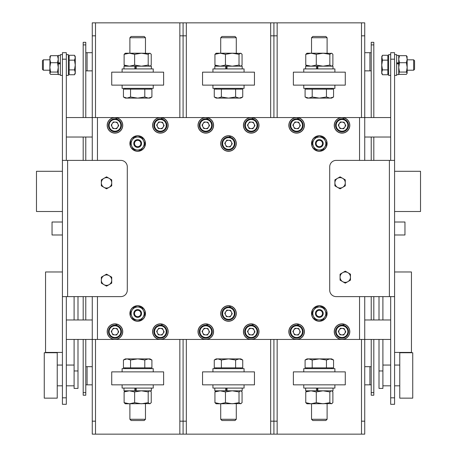 <?xml version="1.0" encoding="UTF-8"?>
<svg xmlns="http://www.w3.org/2000/svg" width="457" height="457" viewBox="0 0 457 457"><rect width="100%" height="100%" fill="white"/><g stroke="black" fill="none" stroke-linecap="round" stroke-linejoin="round"><path stroke-width="0.69" d="M179.847 117.563L183.086 117.563L183.086 22.85L179.847 22.85L179.847 117.563L92.263 117.563L92.263 22.85L179.847 22.85M95.507 22.85L95.507 117.563M95.507 35.823L92.263 35.823M179.847 35.823L183.086 35.823L183.086 22.85L273.914 22.85L273.914 35.823L273.914 22.85L364.737 22.85L364.737 160.384M270.67 22.85L270.67 117.563L273.914 117.563L273.914 35.823L270.67 35.823M270.67 117.563L183.086 117.563L183.086 35.823L186.33 35.823M186.33 22.85L186.33 117.563M361.493 22.85L361.493 117.563L364.737 117.563L364.737 137.026L390.684 137.026M361.493 117.563L273.914 117.563L273.914 35.823L277.153 35.823M277.153 22.85L277.153 117.563M361.493 35.823L364.737 35.823M270.67 339.437L273.914 339.437L273.914 434.15L270.67 434.15L270.67 339.437L183.086 339.437L183.086 434.15L270.67 434.15M186.33 434.15L186.33 339.437M186.33 421.177L183.086 421.177L183.086 434.15L179.847 434.15L179.847 339.437L183.086 339.437L183.086 421.177L179.847 421.177M270.67 421.177L273.914 421.177L273.914 434.15L364.737 434.15L364.737 339.437L273.914 339.437L273.914 421.177L277.153 421.177M361.493 434.15L361.493 339.437M277.153 434.15L277.153 339.437M361.493 421.177L364.737 421.177M394.58 52.692L390.684 52.692L394.58 52.692L394.58 59.181L390.684 59.181L390.684 160.384M394.58 211.511L420.526 211.511L420.526 171.289L394.58 171.289L394.58 213.905M394.58 221.131L394.58 236.612M394.58 220.388L394.58 217.235M394.58 397.819L394.58 404.308L390.684 404.308L390.684 397.819L394.58 397.819L394.58 59.181M390.684 296.616L390.684 397.819M390.684 59.181L390.684 52.692M394.58 160.384L336.192 160.384A6.489 6.489 0 0 0 329.703 166.868L329.703 290.132A6.489 6.489 0 0 0 336.192 296.616L394.58 296.616L394.58 271.966L411.443 271.966L411.443 352.41L394.58 352.41M66.316 52.692L62.42 52.692L66.316 52.692L66.316 160.384M62.42 211.511L36.474 211.511L36.474 171.289L62.42 171.289L62.42 213.905M62.42 397.819L62.42 404.308L66.316 404.308L66.316 397.819L62.42 397.819L62.42 59.181L66.316 59.181M62.42 52.692L62.42 59.181M62.42 217.235L62.42 221.131M62.42 220.388L62.42 236.612M66.316 296.616L66.316 397.819M62.42 160.384L120.808 160.384A6.489 6.489 0 0 1 127.297 166.868L127.297 290.132A6.489 6.489 0 0 1 120.808 296.616L62.42 296.616L62.42 271.966L45.557 271.966L45.557 352.41L62.42 352.41M111.725 85.128L111.725 72.155L163.629 72.155L163.629 85.128L111.725 85.128M202.548 85.128L202.548 72.155L254.452 72.155L254.452 85.128L202.548 85.128M293.371 85.128L293.371 72.155L345.275 72.155L345.275 85.128L293.371 85.128M202.548 371.872L202.548 384.845L254.452 384.845L254.452 371.872L202.548 371.872M293.371 371.872L293.371 384.845L345.275 384.845L345.275 371.872L293.371 371.872M111.725 371.872L111.725 384.845L163.629 384.845L163.629 371.872L111.725 371.872M179.847 339.437L92.263 339.437L92.263 434.15L179.847 434.15M95.507 434.15L95.507 339.437M95.507 421.177L92.263 421.177M83.185 392.632L85.779 392.632L85.779 395.225L83.185 395.225L83.185 339.437M83.185 319.974L83.185 296.616M85.779 392.632L85.779 339.437M85.779 319.974L85.779 296.616M85.779 160.384L85.779 137.026M85.779 117.563L85.779 44.906L83.185 44.906L83.185 42.312L85.779 42.312L85.779 44.906M83.185 160.384L83.185 137.026M83.185 117.563L83.185 44.906M85.779 384.845L87.076 384.845L87.076 366.68L85.779 366.68M87.076 366.68L92.263 366.68M92.263 384.845L87.076 384.845M85.779 70.858L87.076 70.858L87.076 52.692L85.779 52.692M87.076 52.692L92.263 52.692M92.263 70.858L87.076 70.858M74.103 339.437L74.103 388.416L77.993 388.416L77.993 339.437M77.993 319.974L77.993 296.616M74.103 319.974L74.103 296.616M57.234 375.437L57.234 352.735L44.26 352.735L44.26 398.144L57.234 398.144L57.234 375.437M62.42 234.989L52.041 234.989L52.041 222.011L62.42 222.011M373.815 392.632L371.221 392.632L371.221 395.225L373.815 395.225L373.815 339.437M373.815 319.974L373.815 296.616M371.221 392.632L371.221 339.437M371.221 319.974L371.221 296.616M371.221 160.384L371.221 137.026M371.221 117.563L371.221 44.906L373.815 44.906L373.815 42.312L371.221 42.312L371.221 44.906M373.815 160.384L373.815 137.026M373.815 117.563L373.815 44.906M371.221 384.845L369.924 384.845L369.924 366.68L371.221 366.68M369.924 366.68L364.737 366.68M364.737 384.845L369.924 384.845M371.221 70.858L369.924 70.858L369.924 52.692L371.221 52.692M369.924 52.692L364.737 52.692M364.737 70.858L369.924 70.858M382.897 339.437L382.897 388.416L379.007 388.416L379.007 339.437M379.007 319.974L379.007 296.616M382.897 319.974L382.897 296.616M399.766 375.437L399.766 352.735L412.74 352.735L412.74 398.144L399.766 398.144L399.766 375.437M394.58 234.989L404.959 234.989L404.959 222.011L394.58 222.011M364.737 296.616L364.737 339.437L364.737 319.974L390.684 319.974M66.316 117.563L92.263 117.563L92.263 160.384M92.263 296.616L92.263 339.437L92.263 319.974L66.316 319.974M92.263 117.563L92.263 137.026L66.316 137.026M329.845 391.917L329.845 402.686L331.365 403.788L332.885 402.686L332.885 391.917L331.942 390.981L331.365 390.815L329.845 391.917L323.065 390.815L316.284 391.917L311.023 390.815L305.762 391.917L306.995 390.815M329.845 402.686L323.065 403.788L316.284 402.686L316.284 391.917M316.284 402.686L311.023 403.788L305.762 402.686L305.762 391.917M305.762 402.686L306.995 403.788L331.942 403.622M333.01 388.09L333.01 390.815L305.636 390.815L305.636 388.09M303.756 371.872L303.756 368.628L334.895 368.628L334.895 371.872M334.895 384.845L334.895 388.09L303.756 388.09L303.756 384.845M316.473 388.09L316.473 390.815L317.352 390.815L317.352 388.09M317.815 390.815L317.815 388.09M327.109 419.275L325.858 420.526L312.788 420.526L311.537 419.275L327.109 419.275L327.109 403.788M326.441 367.851L326.441 359.996L319.323 358.894L308.646 358.894L312.205 359.996L319.323 358.894L330 358.894L333.559 359.996L333.559 367.851L305.093 367.851L305.093 359.996L308.646 358.894L306.995 358.894L305.093 359.996M333.559 359.996L331.651 358.894L330 358.894L326.441 359.996M312.205 367.851L312.205 359.996M212.928 371.872L212.928 368.628L244.072 368.628L244.072 371.872M122.105 371.872L122.105 368.628L153.244 368.628L153.244 371.872M244.072 384.845L244.072 388.09L212.928 388.09L212.928 384.845M153.244 384.845L153.244 388.09L122.105 388.09L122.105 384.845M225.649 388.09L225.649 390.815L214.813 390.815L214.813 388.09M242.187 388.09L242.187 390.815L226.992 390.815L226.992 388.09M226.529 388.09L226.529 390.815L225.649 390.815L226.992 390.815M134.826 388.09L134.826 390.815L123.99 390.815L123.99 388.09M151.364 388.09L151.364 390.815L136.169 390.815L136.169 388.09M135.706 388.09L135.706 390.815L134.826 390.815L136.169 390.815M239.022 391.917L239.022 402.686L240.542 403.788L242.061 402.686L242.061 391.917L241.119 390.981L240.542 390.815L239.022 391.917L232.242 390.815L225.461 391.917L220.2 390.815L214.939 391.917L216.172 390.815M239.022 402.686L232.242 403.788L225.461 402.686L225.461 391.917M225.461 402.686L220.2 403.788L214.939 402.686L214.939 391.917M214.939 402.686L216.172 403.788L241.119 403.622M148.199 391.917L148.199 402.686L149.719 403.788L151.238 402.686L151.238 391.917L150.296 390.981L149.719 390.815L148.199 391.917L141.419 390.815L134.638 391.917L129.377 390.815L124.115 391.917L125.349 390.815M148.199 402.686L141.419 403.788L134.638 402.686L134.638 391.917M134.638 402.686L129.377 403.788L124.115 402.686L124.115 391.917M124.115 402.686L125.349 403.788L150.296 403.622M236.286 419.275L235.035 420.526L221.965 420.526L220.714 419.275L236.286 419.275L236.286 403.788M235.618 367.851L235.618 359.996L228.5 358.894L217.823 358.894L221.382 359.996L228.5 358.894L239.177 358.894L242.736 359.996L242.736 367.851L214.264 367.851L214.264 359.996L217.823 358.894L216.172 358.894L214.264 359.996M242.736 359.996L240.828 358.894L239.177 358.894L235.618 359.996M221.382 367.851L221.382 359.996M145.463 419.275L144.212 420.526L131.142 420.526L129.891 419.275L145.463 419.275L145.463 403.788M144.795 367.851L144.795 359.996L137.677 358.894L127 358.894L130.559 359.996L137.677 358.894L148.354 358.894L151.907 359.996L151.907 367.851L123.441 367.851L123.441 359.996L127 358.894L125.349 358.894L123.441 359.996M151.907 359.996L150.005 358.894L148.354 358.894L144.795 359.996M130.559 367.851L130.559 359.996M311.537 37.725L312.788 36.474L325.858 36.474L327.109 37.725L311.537 37.725L311.537 53.212M305.093 97.004L306.995 98.106L308.646 98.106L305.093 97.004L305.093 89.149L333.559 89.149L333.559 97.004L330 98.106L331.651 98.106L333.559 97.004M319.323 98.106L330 98.106L326.441 97.004L319.323 98.106L312.205 97.004L308.646 98.106L319.323 98.106M312.205 89.149L312.205 97.004M326.441 89.149L326.441 97.004M329.845 54.314L329.845 65.083L331.365 66.185L331.942 66.019L332.885 65.083L332.885 54.314L331.942 53.378L323.065 53.212L316.284 54.314L311.023 53.212L305.762 54.314L306.995 53.212L323.065 53.212L329.845 54.314L331.365 53.212L331.942 53.378M329.845 65.083L323.065 66.185L316.284 65.083L316.284 54.314M316.284 65.083L311.023 66.185L305.762 65.083L305.762 54.314M305.762 65.083L306.995 66.185M316.473 68.91L316.473 66.185L333.01 66.185L333.01 68.91M317.352 68.91L317.352 66.185L305.636 66.185L305.636 68.91M317.815 68.91L317.815 66.185M303.756 72.155L303.756 68.91L334.895 68.91L334.895 72.155M334.895 85.128L334.895 88.372L303.756 88.372L303.756 85.128M244.072 85.128L244.072 88.372L212.928 88.372L212.928 85.128M153.244 85.128L153.244 88.372L122.105 88.372L122.105 85.128M212.928 72.155L212.928 68.91L244.072 68.91L244.072 72.155M122.105 72.155L122.105 68.91L153.244 68.91L153.244 72.155M214.813 68.91L214.813 66.185L225.649 66.185L225.649 68.91M242.187 68.91L242.187 66.185L226.992 66.185L226.992 68.91M226.992 66.185L225.649 66.185L226.529 66.185L226.529 68.91M123.99 68.91L123.99 66.185L134.826 66.185L134.826 68.91M151.364 68.91L151.364 66.185L136.169 66.185L136.169 68.91M136.169 66.185L134.826 66.185L135.706 66.185L135.706 68.91M239.022 54.314L239.022 65.083L240.542 66.185L241.119 66.019L242.061 65.083L242.061 54.314L241.119 53.378L232.242 53.212L225.461 54.314L220.2 53.212L214.939 54.314L216.172 53.212L232.242 53.212L239.022 54.314L240.542 53.212L241.119 53.378M239.022 65.083L232.242 66.185L225.461 65.083L225.461 54.314M225.461 65.083L220.2 66.185L214.939 65.083L214.939 54.314M214.939 65.083L216.172 66.185M148.199 54.314L148.199 65.083L149.719 66.185L150.296 66.019L151.238 65.083L151.238 54.314L150.296 53.378L141.419 53.212L134.638 54.314L129.377 53.212L124.115 54.314L125.349 53.212L141.419 53.212L148.199 54.314L149.719 53.212L150.296 53.378M148.199 65.083L141.419 66.185L134.638 65.083L134.638 54.314M134.638 65.083L129.377 66.185L124.115 65.083L124.115 54.314M124.115 65.083L125.349 66.185M220.714 37.725L221.965 36.474L235.035 36.474L236.286 37.725L220.714 37.725L220.714 53.212M214.264 97.004L216.172 98.106L217.823 98.106L214.264 97.004L214.264 89.149L242.736 89.149L242.736 97.004L239.177 98.106L240.828 98.106L242.736 97.004M228.5 98.106L239.177 98.106L235.618 97.004L228.5 98.106L221.382 97.004L217.823 98.106L228.5 98.106M221.382 89.149L221.382 97.004M235.618 89.149L235.618 97.004M129.891 37.725L131.142 36.474L144.212 36.474L145.463 37.725L129.891 37.725L129.891 53.212M123.441 97.004L125.349 98.106L127 98.106L123.441 97.004L123.441 89.149L151.907 89.149L151.907 97.004L148.354 98.106L150.005 98.106L151.907 97.004M137.677 98.106L148.354 98.106L144.795 97.004L137.677 98.106L130.559 97.004L127 98.106L137.677 98.106M130.559 89.149L130.559 97.004M144.795 89.149L144.795 97.004M407.164 56.822L406.41 55.674L399.481 55.674L398.727 59.199L399.481 62.723L398.727 67.396L399.481 72.063L406.41 72.063L407.164 67.396L407.164 59.199L406.41 62.723L399.481 62.723M406.41 55.674L407.164 59.199L407.021 56.342M406.41 62.723L407.164 67.396L407.164 73.211L406.41 72.063M407.164 73.211L406.41 74.36L399.481 74.36L398.727 73.211L399.481 72.063M398.727 56.822L399.481 55.674M396.653 55.417L398.727 55.417L398.727 74.617L396.653 74.617M390.684 54.64L388.61 54.64L388.61 75.399L390.684 75.399M394.58 75.399L396.653 75.399L396.653 54.64L394.58 54.64M396.653 63.86L398.727 63.86M396.653 63.552L398.727 63.552L398.727 62.838L396.653 62.838M62.42 54.64L60.347 54.64L60.347 75.399L62.42 75.399M60.347 74.617L58.273 74.617L58.273 63.86L60.347 63.86M60.347 55.417L58.273 55.417L58.273 62.838L60.347 62.838M60.347 63.552L58.273 63.552L58.273 62.838L58.273 63.86M66.316 75.399L68.39 75.399L68.39 54.64L66.316 54.64M58.273 56.822L57.519 55.674L50.59 55.674L49.836 59.199L50.59 62.723L49.836 67.396L50.59 72.063L57.519 72.063L58.273 67.396L57.519 62.723L50.59 62.723M57.519 55.674L58.273 59.199L57.519 62.723M58.273 73.451L57.519 74.36L50.59 74.36L49.836 73.211L50.59 72.063M49.979 73.697L49.836 73.211L49.979 73.697M58.273 73.211L57.519 72.063M49.836 56.822L50.59 55.674M49.979 56.342L49.836 73.211M349.816 331.651A7.786 7.786 0 0 0 338.134 324.91A7.786 7.786 0 0 0 338.134 338.391A7.786 7.786 0 0 0 349.816 331.651M322.196 320.723A7.786 7.786 0 0 0 324.156 307.378A7.786 7.786 0 0 0 311.623 312.354A7.786 7.786 0 0 0 322.196 320.723M342.927 325.224L343.161 324.076A7.655 7.655 0 0 0 334.81 334.187A7.655 7.655 0 0 0 347.651 336.843A7.655 7.655 0 0 0 343.99 324.247L343.75 325.395M321.437 307.127L321.682 306.201A7.655 7.655 0 0 1 324.659 318.975A7.655 7.655 0 0 1 311.977 315.627A7.655 7.655 0 0 1 320.865 305.984L320.58 307.07M340.368 328.275L344.115 328.52L345.783 331.896L343.693 335.021L339.939 334.775L338.277 331.405L340.368 328.275M347.846 328.777A6.489 6.489 0 0 1 341.608 338.123A6.489 6.489 0 0 1 336.632 328.046A6.489 6.489 0 0 1 347.846 328.777A6.489 6.489 0 0 1 341.608 338.123A6.489 6.489 0 0 1 336.632 328.046A6.489 6.489 0 0 1 347.846 328.777M339.111 333.09A3.256 3.256 0 0 0 344.738 333.456A3.256 3.256 0 0 0 342.242 328.4A3.256 3.256 0 0 0 339.111 333.09M294.954 328.275L298.707 328.52L300.369 331.896L298.284 335.021L294.531 334.775L292.863 331.405L294.954 328.275M302.437 328.777A6.489 6.489 0 0 1 296.193 338.123A6.489 6.489 0 0 1 291.223 328.046A6.489 6.489 0 0 1 302.437 328.777A6.489 6.489 0 0 1 296.193 338.123A6.489 6.489 0 0 1 291.223 328.046A6.489 6.489 0 0 1 302.437 328.777M293.697 333.09A3.256 3.256 0 0 0 299.324 333.456A3.256 3.256 0 0 0 296.827 328.4A3.256 3.256 0 0 0 293.697 333.09M249.545 328.275L253.292 328.52L254.96 331.896L252.87 335.021L249.116 334.775L247.454 331.405L249.545 328.275M257.023 328.777A6.489 6.489 0 0 1 250.784 338.123A6.489 6.489 0 0 1 245.809 328.046A6.489 6.489 0 0 1 257.023 328.777A6.489 6.489 0 0 1 250.784 338.123A6.489 6.489 0 0 1 245.809 328.046A6.489 6.489 0 0 1 257.023 328.777M248.288 333.09A3.256 3.256 0 0 0 253.915 333.456A3.256 3.256 0 0 0 251.419 328.4A3.256 3.256 0 0 0 248.288 333.09M294.954 121.979L298.707 122.225L300.369 125.595L298.284 128.725L294.531 128.48L292.863 125.104L294.954 121.979M302.437 122.482A6.489 6.489 0 0 1 296.193 131.822A6.489 6.489 0 0 1 291.223 121.745A6.489 6.489 0 0 1 302.437 122.482A6.489 6.489 0 0 1 296.193 131.822A6.489 6.489 0 0 1 291.223 121.745A6.489 6.489 0 0 1 302.437 122.482M293.697 126.789A3.256 3.256 0 0 0 299.324 127.16A3.256 3.256 0 0 0 296.827 122.099A3.256 3.256 0 0 0 293.697 126.789M340.368 121.979L344.115 122.225L345.783 125.595L343.693 128.725L339.939 128.48L338.277 125.104L340.368 121.979M347.846 122.482A6.489 6.489 0 0 1 341.608 131.822A6.489 6.489 0 0 1 336.632 121.745A6.489 6.489 0 0 1 347.846 122.482A6.489 6.489 0 0 1 341.608 131.822A6.489 6.489 0 0 1 336.632 121.745A6.489 6.489 0 0 1 347.846 122.482M339.111 126.789A3.256 3.256 0 0 0 344.738 127.16A3.256 3.256 0 0 0 342.242 122.099A3.256 3.256 0 0 0 339.111 126.789M204.13 328.275L207.884 328.52L209.546 331.896L207.455 335.021L203.708 334.775L202.04 331.405L204.13 328.275M211.614 328.777A6.489 6.489 0 0 1 205.37 338.123A6.489 6.489 0 0 1 200.4 328.046A6.489 6.489 0 0 1 211.614 328.777A6.489 6.489 0 0 1 205.37 338.123A6.489 6.489 0 0 1 200.4 328.046A6.489 6.489 0 0 1 211.614 328.777M202.874 333.09A3.256 3.256 0 0 0 208.501 333.456A3.256 3.256 0 0 0 206.004 328.4A3.256 3.256 0 0 0 202.874 333.09M158.716 121.979L162.469 122.225L164.137 125.595L162.046 128.725L158.293 128.48L156.631 125.104L158.716 121.979M166.199 122.482A6.489 6.489 0 0 1 159.961 131.822A6.489 6.489 0 0 1 154.986 121.745A6.489 6.489 0 0 1 166.199 122.482A6.489 6.489 0 0 1 159.961 131.822A6.489 6.489 0 0 1 154.986 121.745A6.489 6.489 0 0 1 166.199 122.482M157.459 126.789A3.256 3.256 0 0 0 163.092 127.16A3.256 3.256 0 0 0 160.596 122.099A3.256 3.256 0 0 0 157.459 126.789M113.307 121.979L117.061 122.225L118.723 125.595L116.632 128.725L112.885 128.48L111.217 125.104L113.307 121.979M120.791 122.482A6.489 6.489 0 0 1 114.547 131.822A6.489 6.489 0 0 1 109.577 121.745A6.489 6.489 0 0 1 120.791 122.482A6.489 6.489 0 0 1 114.547 131.822A6.489 6.489 0 0 1 109.577 121.745A6.489 6.489 0 0 1 120.791 122.482M112.051 126.789A3.256 3.256 0 0 0 117.678 127.16A3.256 3.256 0 0 0 115.181 122.099A3.256 3.256 0 0 0 112.051 126.789M158.716 328.275L162.469 328.52L164.137 331.896L162.046 335.021L158.293 334.775L156.631 331.405L158.716 328.275M166.199 328.777A6.489 6.489 0 0 1 159.961 338.123A6.489 6.489 0 0 1 154.986 328.046A6.489 6.489 0 0 1 166.199 328.777A6.489 6.489 0 0 1 159.961 338.123A6.489 6.489 0 0 1 154.986 328.046A6.489 6.489 0 0 1 166.199 328.777M157.459 333.09A3.256 3.256 0 0 0 163.092 333.456A3.256 3.256 0 0 0 160.596 328.4A3.256 3.256 0 0 0 157.459 333.09M113.307 328.275L117.061 328.52L118.723 331.896L116.632 335.021L112.885 334.775L111.217 331.405L113.307 328.275M120.791 328.777A6.489 6.489 0 0 1 114.547 338.123A6.489 6.489 0 0 1 109.577 328.046A6.489 6.489 0 0 1 120.791 328.777A6.489 6.489 0 0 1 114.547 338.123A6.489 6.489 0 0 1 109.577 328.046A6.489 6.489 0 0 1 120.791 328.777M112.051 333.09A3.256 3.256 0 0 0 117.678 333.456A3.256 3.256 0 0 0 115.181 328.4A3.256 3.256 0 0 0 112.051 333.09M204.13 121.979L207.884 122.225L209.546 125.595L207.455 128.725L203.708 128.48L202.04 125.104L204.13 121.979M211.614 122.482A6.489 6.489 0 0 1 205.37 131.822A6.489 6.489 0 0 1 200.4 121.745A6.489 6.489 0 0 1 211.614 122.482A6.489 6.489 0 0 1 205.37 131.822A6.489 6.489 0 0 1 200.4 121.745A6.489 6.489 0 0 1 211.614 122.482M202.874 126.789A3.256 3.256 0 0 0 208.501 127.16A3.256 3.256 0 0 0 206.004 122.099A3.256 3.256 0 0 0 202.874 126.789M249.545 121.979L253.292 122.225L254.96 125.595L252.87 128.725L249.116 128.48L247.454 125.104L249.545 121.979M257.023 122.482A6.489 6.489 0 0 1 250.784 131.822A6.489 6.489 0 0 1 245.809 121.745A6.489 6.489 0 0 1 257.023 122.482A6.489 6.489 0 0 1 250.784 131.822A6.489 6.489 0 0 1 245.809 121.745A6.489 6.489 0 0 1 257.023 122.482M248.288 126.789A3.256 3.256 0 0 0 253.915 127.16A3.256 3.256 0 0 0 251.419 122.099A3.256 3.256 0 0 0 248.288 126.789M304.402 331.651A7.786 7.786 0 0 0 292.726 324.91A7.786 7.786 0 0 0 292.726 338.391A7.786 7.786 0 0 0 304.402 331.651M258.993 331.651A7.786 7.786 0 0 0 247.311 324.91A7.786 7.786 0 0 0 247.311 338.391A7.786 7.786 0 0 0 258.993 331.651M304.402 125.349A7.786 7.786 0 0 0 292.726 118.609A7.786 7.786 0 0 0 292.726 132.09A7.786 7.786 0 0 0 304.402 125.349M349.816 125.349A7.786 7.786 0 0 0 338.134 118.609A7.786 7.786 0 0 0 338.134 132.09A7.786 7.786 0 0 0 349.816 125.349M213.579 331.651A7.786 7.786 0 0 0 201.903 324.91A7.786 7.786 0 0 0 201.903 338.391A7.786 7.786 0 0 0 213.579 331.651M168.165 125.349A7.786 7.786 0 0 0 156.488 118.609A7.786 7.786 0 0 0 156.488 132.09A7.786 7.786 0 0 0 168.165 125.349M122.756 125.349A7.786 7.786 0 0 0 111.08 118.609A7.786 7.786 0 0 0 111.08 132.09A7.786 7.786 0 0 0 122.756 125.349M168.165 331.651A7.786 7.786 0 0 0 156.488 324.91A7.786 7.786 0 0 0 156.488 338.391A7.786 7.786 0 0 0 168.165 331.651M122.756 331.651A7.786 7.786 0 0 0 111.08 324.91A7.786 7.786 0 0 0 111.08 338.391A7.786 7.786 0 0 0 122.756 331.651M213.579 125.349A7.786 7.786 0 0 0 201.903 118.609A7.786 7.786 0 0 0 201.903 132.09A7.786 7.786 0 0 0 213.579 125.349M258.993 125.349A7.786 7.786 0 0 0 247.311 118.609A7.786 7.786 0 0 0 247.311 132.09A7.786 7.786 0 0 0 258.993 125.349M297.513 325.224L297.753 324.076A7.655 7.655 0 0 0 289.395 334.187A7.655 7.655 0 0 0 302.243 336.843A7.655 7.655 0 0 0 298.575 324.247L298.341 325.395M252.104 325.224L252.338 324.076A7.655 7.655 0 0 0 243.987 334.187A7.655 7.655 0 0 0 256.828 336.843A7.655 7.655 0 0 0 253.167 324.247L252.927 325.395M297.513 118.923L297.753 117.78A7.655 7.655 0 0 0 289.395 127.891A7.655 7.655 0 0 0 302.243 130.542A7.655 7.655 0 0 0 298.575 117.952L298.341 119.094M342.927 118.923L343.161 117.78A7.655 7.655 0 0 0 334.81 127.891A7.655 7.655 0 0 0 347.651 130.542A7.655 7.655 0 0 0 343.99 117.952L343.75 119.094M206.69 325.224L206.93 324.076A7.655 7.655 0 0 0 198.572 334.187A7.655 7.655 0 0 0 211.42 336.843A7.655 7.655 0 0 0 207.752 324.247L207.518 325.395M161.281 118.923L161.515 117.78A7.655 7.655 0 0 0 153.164 127.891A7.655 7.655 0 0 0 166.005 130.542A7.655 7.655 0 0 0 162.344 117.952L162.104 119.094M115.867 118.923L116.107 117.78A7.655 7.655 0 0 0 107.749 127.891A7.655 7.655 0 0 0 120.597 130.542A7.655 7.655 0 0 0 116.929 117.952L116.695 119.094M161.281 325.224L161.515 324.076A7.655 7.655 0 0 0 153.164 334.187A7.655 7.655 0 0 0 166.005 336.843A7.655 7.655 0 0 0 162.344 324.247L162.104 325.395M115.867 325.224L116.107 324.076A7.655 7.655 0 0 0 107.749 334.187A7.655 7.655 0 0 0 120.597 336.843A7.655 7.655 0 0 0 116.929 324.247L116.695 325.395M206.69 118.923L206.93 117.78A7.655 7.655 0 0 0 198.572 127.891A7.655 7.655 0 0 0 211.42 130.542A7.655 7.655 0 0 0 207.752 117.952L207.518 119.094M252.104 118.923L252.338 117.78A7.655 7.655 0 0 0 243.987 127.891A7.655 7.655 0 0 0 256.828 130.542A7.655 7.655 0 0 0 253.167 117.952L252.927 119.094M226.838 310.114L230.591 310.36L232.253 313.731L230.162 316.855L226.409 316.61L224.747 313.239L226.838 310.114M234.315 310.617A6.489 6.489 0 0 1 228.077 319.957A6.489 6.489 0 0 1 223.107 309.88A6.489 6.489 0 0 1 234.315 310.617A6.489 6.489 0 0 1 228.077 319.957A6.489 6.489 0 0 1 223.107 309.88A6.489 6.489 0 0 1 234.315 310.617M225.581 314.924A3.256 3.256 0 0 0 231.208 315.296A3.256 3.256 0 0 0 228.711 310.234A3.256 3.256 0 0 0 225.581 314.924M226.838 140.145L230.591 140.39L232.253 143.761L230.162 146.886L226.409 146.64L224.747 143.27L226.838 140.145M234.315 140.647A6.489 6.489 0 0 1 228.077 149.987A6.489 6.489 0 0 1 223.107 139.911A6.489 6.489 0 0 1 234.315 140.647A6.489 6.489 0 0 1 228.077 149.987A6.489 6.489 0 0 1 223.107 139.911A6.489 6.489 0 0 1 234.315 140.647M225.581 144.955A3.256 3.256 0 0 0 231.208 145.326A3.256 3.256 0 0 0 228.711 140.265A3.256 3.256 0 0 0 225.581 144.955M236.286 313.485A7.786 7.786 0 0 0 224.61 306.744A7.786 7.786 0 0 0 224.61 320.226A7.786 7.786 0 0 0 236.286 313.485M236.286 143.515A7.786 7.786 0 0 0 224.61 136.774A7.786 7.786 0 0 0 224.61 150.256A7.786 7.786 0 0 0 236.286 143.515M229.397 307.058L229.631 305.916A7.655 7.655 0 0 0 221.279 316.027A7.655 7.655 0 0 0 234.121 318.678A7.655 7.655 0 0 0 230.459 306.087L230.225 307.23M229.397 137.089L229.631 135.946A7.655 7.655 0 0 0 221.279 146.057A7.655 7.655 0 0 0 234.121 148.708A7.655 7.655 0 0 0 230.459 136.117L230.225 137.26M319.06 317.369A3.89 3.89 0 0 1 315.461 313.982A3.89 3.89 0 0 1 320.825 309.892A3.89 3.89 0 0 1 321.682 316.581A3.89 3.89 0 0 1 315.461 313.982A3.89 3.89 0 0 0 318.449 317.278M316.175 313.89A3.17 3.17 0 0 1 320.546 310.554A3.17 3.17 0 0 1 321.248 316.01A3.17 3.17 0 0 1 316.175 313.89M324.71 317.101L326.795 313.993L325.15 310.629L323.499 307.264L319.763 307.013A6.489 6.489 0 0 1 324.71 317.101A6.489 6.489 0 0 1 318.883 319.957L322.619 320.214L324.71 317.101M316.027 306.756L319.763 307.013A6.489 6.489 0 0 0 313.936 309.869L311.851 312.976L313.496 316.341L315.147 319.7L318.883 319.957A6.489 6.489 0 0 1 313.936 309.869L316.027 306.756M315.461 144.012A3.89 3.89 0 0 1 320.825 139.922A3.89 3.89 0 0 1 321.682 146.611A3.89 3.89 0 0 1 315.461 144.012A3.89 3.89 0 0 0 319.06 147.4M316.175 143.921A3.17 3.17 0 0 1 320.546 140.585A3.17 3.17 0 0 1 321.248 146.04A3.17 3.17 0 0 1 316.175 143.921M133.815 144.012A3.89 3.89 0 0 1 139.174 139.922A3.89 3.89 0 0 1 140.036 146.611A3.89 3.89 0 0 1 133.815 144.012A3.89 3.89 0 0 0 137.414 147.4M134.529 143.921A3.17 3.17 0 0 1 138.899 140.585A3.17 3.17 0 0 1 139.602 146.04A3.17 3.17 0 0 1 134.529 143.921M136.797 317.278A3.89 3.89 0 0 1 133.815 313.982A3.89 3.89 0 0 1 139.174 309.892A3.89 3.89 0 0 1 140.036 316.581A3.89 3.89 0 0 1 133.815 313.982A3.89 3.89 0 0 0 137.414 317.369M134.529 313.89A3.17 3.17 0 0 1 138.899 310.554A3.17 3.17 0 0 1 139.602 316.01A3.17 3.17 0 0 1 134.529 313.89M324.71 147.131L326.795 144.024L325.15 140.659L323.499 137.3L319.763 137.043A6.489 6.489 0 0 1 324.71 147.131A6.489 6.489 0 0 1 318.883 149.987L322.619 150.244L324.71 147.131M316.027 136.786L319.763 137.043A6.489 6.489 0 0 0 313.936 139.899L311.851 143.007L313.496 146.371L315.147 149.736L318.883 149.987A6.489 6.489 0 0 1 313.936 139.899L316.027 136.786M143.064 147.131L145.149 144.024L143.504 140.659L141.853 137.3L138.117 137.043A6.489 6.489 0 0 1 143.064 147.131A6.489 6.489 0 0 1 137.237 149.987L140.973 150.244L143.064 147.131M134.381 136.786L138.117 137.043A6.489 6.489 0 0 0 132.29 139.899L130.205 143.007L131.85 146.371L133.501 149.736L137.237 149.987A6.489 6.489 0 0 1 132.29 139.899L134.381 136.786M143.064 317.101L145.149 313.993L143.504 310.629L141.853 307.264L138.117 307.013A6.489 6.489 0 0 1 143.064 317.101A6.489 6.489 0 0 1 137.237 319.957L140.973 320.214L143.064 317.101M134.381 306.756L138.117 307.013A6.489 6.489 0 0 0 132.29 309.869L130.205 312.976L131.85 316.341L133.501 319.7L137.237 319.957A6.489 6.489 0 0 1 132.29 309.869L134.381 306.756M321.437 137.157L321.682 136.232A7.655 7.655 0 0 1 324.659 149.005A7.655 7.655 0 0 1 311.977 145.657A7.655 7.655 0 0 1 320.865 136.015L320.58 137.1M139.791 137.157L140.036 136.232A7.655 7.655 0 0 1 143.012 149.005A7.655 7.655 0 0 1 130.331 145.657A7.655 7.655 0 0 1 139.219 136.015L138.934 137.1M139.791 307.127L140.036 306.201A7.655 7.655 0 0 1 143.012 318.975A7.655 7.655 0 0 1 130.331 315.627A7.655 7.655 0 0 1 139.219 305.984L138.934 307.07M322.196 150.753A7.786 7.786 0 0 0 324.156 137.408A7.786 7.786 0 0 0 311.623 142.384A7.786 7.786 0 0 0 322.196 150.753M140.55 150.753A7.786 7.786 0 0 0 142.51 137.408A7.786 7.786 0 0 0 129.977 142.384A7.786 7.786 0 0 0 140.55 150.753M140.55 320.723A7.786 7.786 0 0 0 142.51 307.378A7.786 7.786 0 0 0 129.977 312.354A7.786 7.786 0 0 0 140.55 320.723A7.786 7.786 0 0 1 139.362 321.082M340.082 277.153A5.193 5.193 0 0 1 347.868 272.663L345.275 271.161L340.082 274.16L340.082 280.152L342.676 281.649A5.193 5.193 0 0 1 340.082 277.153M347.868 281.649A5.193 5.193 0 0 1 342.676 281.649L345.275 283.146L350.462 280.152L350.462 277.153A5.193 5.193 0 0 1 347.868 281.649M350.462 277.153A5.193 5.193 0 0 0 347.868 272.663L350.462 274.16L350.462 277.153M334.895 182.84A5.193 5.193 0 0 1 342.676 178.344L340.082 176.848L334.895 179.847L334.895 185.839L337.489 187.336A5.193 5.193 0 0 1 334.895 182.84M342.676 187.336A5.193 5.193 0 0 1 337.489 187.336L340.082 188.832L345.275 185.839L345.275 182.84A5.193 5.193 0 0 1 342.676 187.336M345.275 182.84A5.193 5.193 0 0 0 342.676 178.344L345.275 179.847L345.275 182.84M101.345 182.84A5.193 5.193 0 0 1 109.132 178.344L106.538 176.848L101.345 179.847L101.345 185.839L103.945 187.336A5.193 5.193 0 0 1 101.345 182.84M109.132 187.336A5.193 5.193 0 0 1 103.945 187.336L106.538 188.832L111.725 185.839L111.725 182.84A5.193 5.193 0 0 1 109.132 187.336M111.725 182.84A5.193 5.193 0 0 0 109.132 178.344L111.725 179.847L111.725 182.84M101.345 280.152A5.193 5.193 0 0 1 109.132 275.657L106.538 274.16L101.345 277.153L101.345 283.146L103.945 284.648A5.193 5.193 0 0 1 101.345 280.152M109.132 284.648A5.193 5.193 0 0 1 103.945 284.648L106.538 286.145L109.132 284.648L111.725 283.146L111.725 280.152A5.193 5.193 0 0 1 109.132 284.648M111.725 280.152A5.193 5.193 0 0 0 109.132 275.657L111.725 277.153L111.725 280.152M413.665 59.827L414.556 60.724L414.556 69.31L413.665 70.207L413.665 59.827L407.164 59.827M387.827 60.147L382.486 60.147L381.732 65.02L381.732 72.32L382.486 69.887L381.732 65.02L381.732 57.713L382.486 55.28L387.827 55.28L387.827 74.754L382.486 74.754L381.732 72.32L381.732 73.451L382.486 74.754M382.486 55.28L381.732 56.582L382.486 60.147M387.827 69.887L382.486 69.887M43.335 70.207L42.444 69.31L42.444 60.724L43.335 59.827L43.335 70.207L49.836 70.207M74.514 74.754L75.268 73.451L75.268 72.32L74.514 74.754L69.173 74.754L69.173 55.28L74.514 55.28L75.268 57.713L75.268 56.582L74.514 55.28M75.268 65.02L75.268 57.713L74.514 60.147L75.268 65.02L74.514 69.887L75.268 72.32L75.268 65.02M69.173 69.887L74.514 69.887M69.173 60.147L74.514 60.147M389.387 160.384L389.387 296.616M67.613 160.384L67.613 296.616M74.103 370.964L77.993 370.964M382.897 370.964L379.007 370.964M97.455 117.563L97.455 160.384M97.455 296.616L97.455 339.437M359.545 117.563L359.545 160.384M359.545 296.616L359.545 339.437M347.263 329.069A5.838 5.838 0 0 0 337.175 328.406A5.838 5.838 0 0 0 341.647 337.477A5.838 5.838 0 0 0 347.263 329.069M301.854 329.069A5.838 5.838 0 0 0 291.76 328.406A5.838 5.838 0 0 0 296.239 337.477A5.838 5.838 0 0 0 301.854 329.069M256.44 329.069A5.838 5.838 0 0 0 246.352 328.406A5.838 5.838 0 0 0 250.824 337.477A5.838 5.838 0 0 0 256.44 329.069M301.854 122.767A5.838 5.838 0 0 0 291.76 122.11A5.838 5.838 0 0 0 296.239 131.176A5.838 5.838 0 0 0 301.854 122.767M347.263 122.767A5.838 5.838 0 0 0 337.175 122.11A5.838 5.838 0 0 0 341.647 131.176A5.838 5.838 0 0 0 347.263 122.767M211.031 329.069A5.838 5.838 0 0 0 200.937 328.406A5.838 5.838 0 0 0 205.416 337.477A5.838 5.838 0 0 0 211.031 329.069M165.617 122.767A5.838 5.838 0 0 0 155.529 122.11A5.838 5.838 0 0 0 160.001 131.176A5.838 5.838 0 0 0 165.617 122.767M120.208 122.767A5.838 5.838 0 0 0 110.114 122.11A5.838 5.838 0 0 0 114.593 131.176A5.838 5.838 0 0 0 120.208 122.767M165.617 329.069A5.838 5.838 0 0 0 155.529 328.406A5.838 5.838 0 0 0 160.001 337.477A5.838 5.838 0 0 0 165.617 329.069M120.208 329.069A5.838 5.838 0 0 0 110.114 328.406A5.838 5.838 0 0 0 114.593 337.477A5.838 5.838 0 0 0 120.208 329.069M211.031 122.767A5.838 5.838 0 0 0 200.937 122.11A5.838 5.838 0 0 0 205.416 131.176A5.838 5.838 0 0 0 211.031 122.767M256.44 122.767A5.838 5.838 0 0 0 246.352 122.11A5.838 5.838 0 0 0 250.824 131.176A5.838 5.838 0 0 0 256.44 122.767M233.738 310.903A5.838 5.838 0 0 0 223.644 310.24A5.838 5.838 0 0 0 228.117 319.312A5.838 5.838 0 0 0 233.738 310.903M233.738 140.933A5.838 5.838 0 0 0 223.644 140.27A5.838 5.838 0 0 0 228.117 149.342A5.838 5.838 0 0 0 233.738 140.933M74.103 365.057L66.316 365.057M62.42 365.057L57.234 365.057M74.103 385.817L66.316 385.817M62.42 385.817L57.234 385.817M382.897 385.817L390.684 385.817M394.58 385.817L399.766 385.817M382.897 365.057L390.684 365.057M394.58 365.057L399.766 365.057M390.684 339.437L364.737 339.437M390.684 117.563L364.737 117.563M66.316 339.437L92.263 339.437M331.651 390.815L331.942 390.981M311.537 419.275L311.537 403.788M331.651 368.628L331.651 367.851M306.995 368.628L306.995 367.851M240.828 390.815L241.119 390.981M150.005 390.815L150.296 390.981M220.714 419.275L220.714 403.788M240.828 368.628L240.828 367.851M216.172 368.628L216.172 367.851M129.891 419.275L129.891 403.788M150.005 368.628L150.005 367.851M125.349 368.628L125.349 367.851M327.109 37.725L327.109 53.212M306.995 88.372L306.995 89.149M331.651 88.372L331.651 89.149M331.651 66.185L331.942 66.019M240.828 66.185L241.119 66.019M150.005 66.185L150.296 66.019M236.286 37.725L236.286 53.212M216.172 88.372L216.172 89.149M240.828 88.372L240.828 89.149M145.463 37.725L145.463 53.212M125.349 88.372L125.349 89.149M150.005 88.372L150.005 89.149M413.665 70.207L407.164 70.207M388.61 56.582L387.827 56.582M388.61 73.451L387.827 73.451M43.335 59.827L49.836 59.827M68.39 73.451L69.173 73.451M68.39 56.582L69.173 56.582"/></g></svg>
